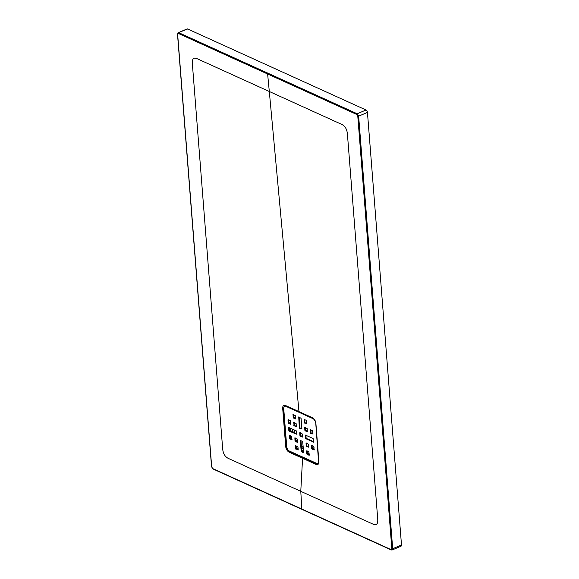 <?xml version="1.0" encoding="UTF-8"?>
<svg xmlns="http://www.w3.org/2000/svg" width="579" height="579" viewBox="0 0 579 579"><rect width="100%" height="100%" fill="white"/><g stroke="black" fill="none" stroke-linecap="round" stroke-linejoin="round"><path stroke-width="0.87" d="M306.125 437.948L306.407 438.433L305.792 438.694L305.502 438.216L306.125 437.948L305.907 435.242M306.407 438.433L313.63 441.712M289.239 427.671L289.739 430.856L289.116 431.123L288.834 430.638L289.449 430.378M296.962 434.141L289.739 430.856M307.138 450.875L307.355 453.581L309.302 454.819M293.567 414.564L293.777 417.271L295.731 418.508M305.292 427.432L305.509 430.139L307.456 431.369M296.347 426.325L294.682 425.572L294.06 425.833L293.777 422.2L296.13 423.618L296.361 426.528L294.06 425.833M293.777 425.348L294.393 425.087L294.183 422.381M294.393 425.087L294.682 425.572M295.413 438.014L295.623 440.72L297.57 441.951M286.294 406.089L285.794 406.306A3.633 2.019 -113.1 0 0 284.629 406.234L285.244 405.966A3.633 2.019 66.9 0 1 285.831 405.879M318.66 462.853A3.633 2.019 66.9 0 1 318.24 463.149L317.618 463.417A3.633 2.019 -113.1 0 0 318.522 461.13L318.732 461.036M288.624 419.855L288.834 422.561L290.788 423.799M292.019 439.432L290.354 438.672L289.732 438.94L289.449 435.299L291.519 436.24L292.033 439.627L289.732 438.94M289.449 438.455L290.065 438.194L289.855 435.488M290.065 438.194L290.354 438.672M304.272 422.583L304.141 419.42L306.342 420.368L306.856 423.763L304.272 422.583L304.894 422.323L304.677 419.616M304.894 422.323L305.176 422.8L304.561 423.068M306.841 423.56L305.176 422.8M306.117 446.033L306.117 442.877L308.477 444.296L308.701 447.205L306.117 446.033L306.74 445.765L306.523 443.058M306.74 445.765L307.022 446.25L306.407 446.51M308.687 447.002L307.022 446.25M295.623 448.797L295.623 445.642L297.975 447.06L298.207 449.97L295.623 448.797L296.238 448.53L296.028 445.823M296.238 448.53L296.528 449.014L295.905 449.275M298.185 449.767L296.528 449.014M312.081 445.584L312.291 448.291L314.245 449.528M310.445 432.926L310.445 429.77L312.515 430.711L313.029 434.098L310.445 432.926L311.061 432.658L310.851 429.951M311.061 432.658L311.35 433.143L310.735 433.403M313.015 433.895L311.35 433.143M299.329 427.874L298.721 416.909L301.073 418.327L301.912 429.046L299.329 427.874L299.951 427.613L299.119 417.09M299.951 427.613L300.24 428.091L299.618 428.359M301.898 428.851L300.24 428.091M300.349 432.723L300.566 435.43L302.513 436.66M303.316 452.098A21.401 11.869 66.9 0 1 301.797 451.034L302.079 451.54L301.464 451.801L301.174 451.323L301.797 451.055L300.964 440.532M302.079 451.54L303.743 452.293M305.792 438.694L313.63 442.066M305.502 438.216L305.372 435.053L313.13 438.527L313.413 442.161M289.001 427.563L296.455 430.95L296.976 434.337L289.116 431.123M288.603 427.736L288.834 430.638M306.899 450.766L306.501 450.94L306.732 453.842L307.355 453.581M306.501 450.94L308.802 451.627L309.302 455.174M307.637 454.059L307.022 454.327L309.085 455.268M307.022 454.327L306.732 453.842M294.067 417.756L293.444 418.016L295.645 418.964L295.514 415.802L293.032 414.376L293.162 417.539L293.777 417.271M293.444 418.016L293.162 417.539M305.792 430.617L305.176 430.877L307.456 431.731M305.176 430.877L304.887 430.4L305.509 430.139M305.061 427.324L304.663 427.49L304.887 430.4M304.663 427.49L307.246 428.67L307.246 431.818M295.912 441.198L295.29 441.459L297.49 442.407L297.36 439.244L294.877 437.818L295.008 440.981L295.623 440.72M295.29 441.459L295.008 440.981M317.618 463.417A3.633 2.019 -113.1 0 1 316.452 463.345L289.312 451.012A3.633 2.019 -113.1 0 1 286.728 446.684L283.724 408.521A3.633 2.019 -113.1 0 1 284.629 406.234M315.729 422.873L318.522 461.13M315.519 422.959A3.633 2.019 -113.1 0 0 312.935 418.631L313.326 418.465M285.794 406.306L312.935 418.631M289.124 423.046L288.508 423.307L290.788 424.154M288.508 423.307L288.219 422.829L288.834 422.561M288.385 419.746L287.987 419.92L288.219 422.829M287.987 419.92L290.289 420.615L290.571 424.248M312.58 448.768L311.965 449.036L314.158 449.984L313.746 446.337L311.545 445.389L311.676 448.551L312.291 448.291M311.965 449.036L311.676 448.551M300.848 435.907L300.233 436.168L302.513 437.022M300.233 436.168L299.944 435.69L300.566 435.43M300.117 432.614L299.719 432.781L299.944 435.69M299.719 432.781L302.303 433.953L302.303 437.109M301.174 451.323L300.335 440.597L302.629 441.292L303.743 452.648M301.464 451.801L303.534 452.742M285.483 405.676L284.745 405.64L283.449 408.34L286.424 446.51C286.764 448.863 287.749 450.52 289.384 451.49L316.518 463.815L318.161 463.721M187.683 28.993L178.223 32.699L187.031 28.95A2.019 1.122 66.9 0 1 187.683 28.993L366.015 110.003A2.019 1.122 66.9 0 1 367.448 112.413L401.493 544.955A2.019 1.122 66.9 0 1 400.994 546.221L392.186 549.978L391.238 549.941A0.608 0.434 114.7 0 0 391.534 549.934L392.685 548.704L401.493 544.955M302.368 509.426L301.862 509.064L300.776 491.325L302.571 458.286L289.044 452.141C287.184 451.048 286.069 449.174 285.686 446.51L282.69 408.333C282.668 405.821 283.572 404.851 285.396 405.438L298.967 411.597L269.307 91.496L196.94 58.617C193.581 57.191 192.047 58.834 192.344 63.538L222.669 448.826C223.118 453.603 225.028 456.809 228.408 458.445L373.144 524.198C376.502 525.652 378.029 524.017 377.74 519.276L347.414 133.988C346.959 129.168 345.041 125.961 341.675 124.369L269.307 91.489L267.621 74.003L178.455 33.495L177.652 34.349L211.697 466.891L212.696 468.563L391.028 549.58L391.831 548.718L357.786 116.184L356.787 114.504L267.621 74.003L268.041 73.251L357.207 113.759L366.015 110.003M298.967 411.597L312.537 417.763C314.404 418.856 315.526 420.745 315.902 423.423L318.877 461.586C318.899 464.09 317.994 465.053 316.177 464.467L302.571 458.286L302.911 457.678M283.811 407.334L284.904 405.618M318.24 463.649L316.518 463.815A0.608 0.434 -65.3 0 0 316.177 464.467M316.966 463.497L289.116 450.911M303.338 447.126A18.181 10.089 66.9 0 1 301.333 445.164M297.374 439.454A18.181 10.089 66.9 0 1 297.005 438.737M294.841 433.179A18.181 10.089 66.9 0 1 294.089 429.879M286.714 446.423L285.686 446.51M289.775 451.222L289.384 451.49A0.608 0.427 114.1 0 0 289.044 452.141M295.174 437.905L294.776 438.071M289.616 435.379L289.218 435.546M293.944 422.272L293.546 422.446M298.887 416.981L298.489 417.155M293.329 414.455L292.931 414.629M304.445 419.507L304.047 419.681M306.291 442.949L305.893 443.123M300.733 440.431L300.335 440.597M295.789 445.721L295.391 445.888M311.842 445.475L311.444 445.649M305.676 435.14L305.278 435.307M310.612 429.85L310.214 430.016M178.455 33.495A0.608 0.427 114.2 0 1 178.875 32.742L268.041 73.251M367.448 112.413L358.64 116.162L392.685 548.704L391.831 548.718M283.717 408.253L282.69 408.333M317.893 463.301L318.616 462.976M285.693 405.814L284.897 406.118M313.13 449.022A18.181 10.089 -113.1 0 0 314.108 447.813M295.659 417.647A18.181 10.089 -113.1 0 0 295.066 418.204M292.656 429.227A18.181 10.089 -113.1 0 0 293.242 432.448M295.464 438.701A18.181 10.089 -113.1 0 0 297.121 441.748M301.485 447.14A18.181 10.089 -113.1 0 0 303.461 448.725M294.914 415.179A20.562 11.406 -113.1 0 0 293.691 416.127M290.709 422.815A20.562 11.406 -113.1 0 0 290.607 423.719M290.644 428.308A20.562 11.406 -113.1 0 0 291.143 431.493M301.71 449.999A20.562 11.406 -113.1 0 0 303.671 451.388M307.297 452.923A20.562 11.406 -113.1 0 0 309.172 453.147M303.519 449.413A18.55 10.292 66.9 0 1 301.55 447.929M296.253 441.357A18.55 10.292 66.9 0 1 295.579 440.134M292.619 432.166A18.55 10.292 66.9 0 1 292.084 428.967M294.602 417.995A18.55 10.292 66.9 0 1 295.623 417.126M314.129 448.037A18.55 10.292 66.9 0 1 313.333 449.116M307.615 451.092A18.55 10.292 66.9 0 1 307.152 450.998M288.921 419.992A22.747 12.622 -113.1 0 0 288.711 420.933M290.065 435.582A22.747 12.622 -113.1 0 0 291.411 439.15M296.144 447.306A22.747 12.622 -113.1 0 0 298.185 449.717M309.237 454.023A21.401 11.869 66.9 0 1 307.427 453.827M297.997 447.328A21.401 11.869 66.9 0 1 297.222 446.373M290.354 431.138A21.401 11.869 66.9 0 1 289.891 427.968M289.869 423.387A21.401 11.869 66.9 0 1 290.332 420.636M293.604 415.034A21.401 11.869 66.9 0 1 293.98 414.759M296.832 449.152A23.196 12.868 66.9 0 1 296.231 448.428M290.578 438.773A23.196 12.868 66.9 0 1 289.992 437.29M312.537 417.763A0.608 0.434 114.5 0 0 312.957 418.125M285.823 405.799A0.608 0.434 -65.6 0 1 285.613 405.785L284.745 405.633M356.787 114.504A0.608 0.434 114.7 0 1 357.207 113.759L358.64 116.162L357.786 116.184M392.178 549.978L391.534 549.934M212.696 468.563A0.608 0.427 114.2 0 0 212.906 468.925M391.028 549.58A0.608 0.434 114.7 0 0 391.238 549.941L212.913 468.925L211.552 466.739L177.507 34.197L178.223 32.706M318.11 463.765L318.761 461.449L315.779 423.278C315.258 420.506 314.252 418.776 312.747 418.11L285.613 405.778M313.109 449.014L314.1 447.733"/></g></svg>
